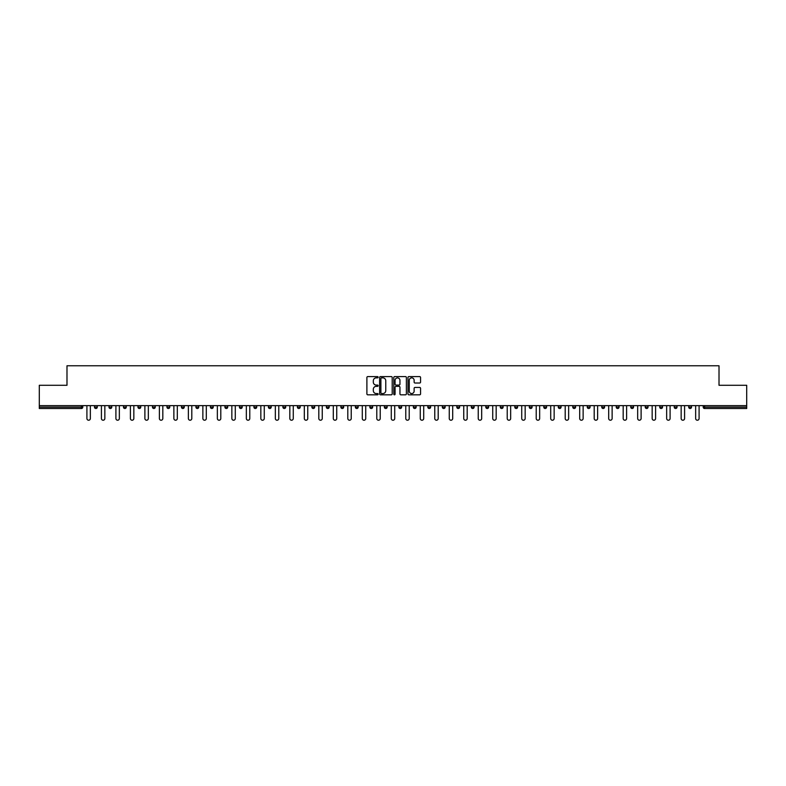<?xml version="1.0" encoding="UTF-8"?>
<svg xmlns="http://www.w3.org/2000/svg" width="786" height="786" viewBox="0 0 786 786"><rect width="100%" height="100%" fill="white"/><g stroke="black" fill="none" stroke-linecap="round" stroke-linejoin="round"><path stroke-width="1.18" d="M378.135 377.221A0.639 0.639 0 0 0 377.496 376.582L367.809 376.582A0.914 0.914 0 0 0 366.895 377.496L366.895 393.914A0.914 0.914 0 0 0 367.809 394.827L377.496 394.827A0.639 0.639 0 0 0 378.135 394.189A0.639 0.639 0 0 0 377.496 393.55L376.239 393.55A2.918 2.918 0 0 1 373.321 390.632L373.321 389.267A2.918 2.918 0 0 1 376.239 386.348L377.496 386.348A0.639 0.639 0 0 0 378.135 385.71A0.639 0.639 0 0 0 377.496 385.071L376.239 385.071A2.918 2.918 0 0 1 373.321 382.153L373.321 380.778A2.918 2.918 0 0 1 376.239 377.86L377.496 377.86A0.639 0.639 0 0 0 378.135 377.221M419.655 383.018A0.914 0.914 0 0 0 420.559 382.104L420.559 377.496A0.914 0.914 0 0 0 419.655 376.582L408.887 376.582A0.914 0.914 0 0 0 407.983 377.496L407.983 393.914A0.914 0.914 0 0 0 408.887 394.827L419.655 394.827A0.914 0.914 0 0 0 420.559 393.914L420.559 388.353A0.914 0.914 0 0 0 419.655 387.439L415.047 387.439A0.914 0.914 0 0 0 414.134 388.353L414.134 391.114A2.437 2.437 0 0 1 411.697 393.55A2.437 2.437 0 0 1 409.26 391.114L409.26 380.306A2.437 2.437 0 0 1 411.697 377.86A2.437 2.437 0 0 1 414.134 380.306L414.134 382.104A0.914 0.914 0 0 0 415.047 383.018L419.655 383.018M39.3 405.635L39.3 385.287L66.987 385.287L66.987 365.775L719.013 365.775L719.013 385.287L746.7 385.287L746.7 405.635L39.3 405.635L39.3 407.119L81.39 407.119L81.39 405.635M392.204 377.496A0.914 0.914 0 0 0 391.29 376.582L380.532 376.582A0.914 0.914 0 0 0 379.618 377.496L379.618 393.914A0.914 0.914 0 0 0 380.532 394.827L391.29 394.827A0.914 0.914 0 0 0 392.204 393.914L392.204 377.496M394.71 376.582L405.468 376.582A0.914 0.914 0 0 1 406.382 377.496L406.382 393.914A0.914 0.914 0 0 1 405.468 394.827L400.87 394.827A0.914 0.914 0 0 1 399.956 393.914L399.956 387.252A0.914 0.914 0 0 0 399.042 386.348L395.987 386.348A0.914 0.914 0 0 0 395.073 387.252L395.073 394.189A0.639 0.639 0 0 1 394.434 394.827A0.639 0.639 0 0 1 393.796 394.189L393.796 377.496A0.914 0.914 0 0 1 394.71 376.582M82.785 405.635L82.785 407.119A1.395 1.395 0 0 1 81.39 408.514L39.3 408.514L39.3 407.119M746.7 405.635L746.7 408.514L704.61 408.514A1.395 1.395 0 0 1 703.215 407.119L703.215 405.635M97.277 405.635L97.277 407.119L94.487 407.119A1.395 1.395 0 0 0 95.882 408.514A1.395 1.395 0 0 1 94.487 407.119L94.487 405.635M108.979 407.119A1.395 1.395 0 0 0 110.374 408.514A1.395 1.395 0 0 0 111.769 407.119L111.769 405.635L111.769 407.119L108.979 407.119A1.395 1.395 0 0 0 110.374 408.514A1.395 1.395 0 0 1 108.979 407.119L108.979 405.635M126.261 405.635L126.261 407.119L123.471 407.119A1.395 1.395 0 0 0 124.866 408.514A1.395 1.395 0 0 1 123.471 407.119L123.471 405.635M137.972 405.635L137.972 407.119L137.972 405.635M140.753 405.635L140.753 407.119L140.753 405.635M152.464 405.635L152.464 407.119L152.464 405.635M155.245 405.635L155.245 407.119L155.245 405.635M166.956 405.635L166.956 407.119L166.956 405.635M169.747 405.635L169.747 407.119A1.395 1.395 0 0 1 168.351 408.514A1.395 1.395 0 0 1 166.956 407.119L169.747 407.119A1.395 1.395 0 0 1 168.351 408.514M182.843 408.514A1.395 1.395 0 0 0 184.238 407.119L184.238 405.635L184.238 407.119A1.395 1.395 0 0 1 182.843 408.514A1.395 1.395 0 0 1 181.448 407.119L181.448 405.635M197.335 408.514A1.395 1.395 0 0 0 198.73 407.119L198.73 405.635L198.73 407.119A1.395 1.395 0 0 1 197.335 408.514A1.395 1.395 0 0 1 195.94 407.119L195.94 405.635M210.432 405.635L210.432 407.119L210.432 405.635M213.222 405.635L213.222 407.119L213.222 405.635M227.714 405.635L227.714 407.119A1.395 1.395 0 0 1 226.319 408.514A1.395 1.395 0 0 1 224.934 407.119L224.934 405.635M242.206 405.635L242.206 407.119A1.395 1.395 0 0 1 240.821 408.514A1.395 1.395 0 0 1 239.425 407.119L239.425 405.635M253.917 405.635L253.917 407.119L253.917 405.635M256.708 405.635L256.708 407.119A1.395 1.395 0 0 1 255.312 408.514A1.395 1.395 0 0 1 253.917 407.119L256.708 407.119A1.395 1.395 0 0 1 255.312 408.514M268.409 405.635L268.409 407.119L268.409 405.635M271.199 405.635L271.199 407.119A1.395 1.395 0 0 1 269.804 408.514A1.395 1.395 0 0 1 268.409 407.119A1.395 1.395 0 0 0 269.804 408.514A1.395 1.395 0 0 1 268.409 407.119L271.199 407.119A1.395 1.395 0 0 1 269.804 408.514M285.691 405.635L285.691 407.119A1.395 1.395 0 0 1 284.296 408.514A1.395 1.395 0 0 1 282.901 407.119L282.901 405.635M297.403 405.635L297.403 407.119L297.403 405.635M300.183 405.635L300.183 407.119A1.395 1.395 0 0 1 298.788 408.514A1.395 1.395 0 0 1 297.403 407.119A1.395 1.395 0 0 0 298.788 408.514A1.395 1.395 0 0 1 297.403 407.119L300.183 407.119A1.395 1.395 0 0 1 298.788 408.514M314.675 405.635L314.675 407.119A1.395 1.395 0 0 1 313.29 408.514A1.395 1.395 0 0 1 311.895 407.119L311.895 405.635M326.387 405.635L326.387 407.119L326.387 405.635M329.177 405.635L329.177 407.119L329.177 405.635M343.669 405.635L343.669 407.119A1.395 1.395 0 0 1 342.274 408.514A1.395 1.395 0 0 1 340.878 407.119L340.878 405.635M355.37 405.635L355.37 407.119L355.37 405.635M358.161 405.635L358.161 407.119A1.395 1.395 0 0 1 356.765 408.514A1.395 1.395 0 0 1 355.37 407.119L358.161 407.119A1.395 1.395 0 0 1 356.765 408.514M369.862 405.635L369.862 407.119L369.862 405.635M372.652 405.635L372.652 407.119A1.395 1.395 0 0 1 371.257 408.514A1.395 1.395 0 0 1 369.862 407.119L372.652 407.119A1.395 1.395 0 0 1 371.257 408.514M387.144 405.635L387.144 407.119A1.395 1.395 0 0 1 385.749 408.514A1.395 1.395 0 0 1 384.364 407.119L384.364 405.635M400.251 408.514A1.395 1.395 0 0 0 401.636 407.119L401.636 405.635L401.636 407.119A1.395 1.395 0 0 1 400.251 408.514A1.395 1.395 0 0 1 398.856 407.119L398.856 405.635M413.348 407.119L416.138 407.119A1.395 1.395 0 0 1 414.743 408.514A1.395 1.395 0 0 0 416.138 407.119L416.138 405.635L416.138 407.119A1.395 1.395 0 0 1 414.743 408.514A1.395 1.395 0 0 1 413.348 407.119L413.348 405.635M427.839 405.635L427.839 407.119L427.839 405.635M430.63 405.635L430.63 407.119A1.395 1.395 0 0 1 429.235 408.514A1.395 1.395 0 0 1 427.839 407.119L430.63 407.119A1.395 1.395 0 0 1 429.235 408.514M445.122 405.635L445.122 407.119L442.331 407.119A1.395 1.395 0 0 0 443.726 408.514A1.395 1.395 0 0 1 442.331 407.119L442.331 405.635M456.823 405.635L456.823 407.119L456.823 405.635M459.614 405.635L459.614 407.119A1.395 1.395 0 0 1 458.218 408.514A1.395 1.395 0 0 1 456.823 407.119A1.395 1.395 0 0 0 458.218 408.514A1.395 1.395 0 0 1 456.823 407.119L459.614 407.119A1.395 1.395 0 0 1 458.218 408.514M471.325 407.119A1.395 1.395 0 0 0 472.71 408.514A1.395 1.395 0 0 0 474.105 407.119L474.105 405.635L474.105 407.119L471.325 407.119A1.395 1.395 0 0 0 472.71 408.514A1.395 1.395 0 0 1 471.325 407.119L471.325 405.635M488.597 405.635L488.597 407.119A1.395 1.395 0 0 1 487.212 408.514A1.395 1.395 0 0 1 485.817 407.119L485.817 405.635M500.309 405.635L500.309 407.119L500.309 405.635M503.099 405.635L503.099 407.119A1.395 1.395 0 0 1 501.704 408.514A1.395 1.395 0 0 1 500.309 407.119A1.395 1.395 0 0 0 501.704 408.514A1.395 1.395 0 0 1 500.309 407.119L503.099 407.119A1.395 1.395 0 0 1 501.704 408.514M517.591 405.635L517.591 407.119A1.395 1.395 0 0 1 516.196 408.514A1.395 1.395 0 0 1 514.801 407.119L514.801 405.635M532.083 405.635L532.083 407.119L529.292 407.119A1.395 1.395 0 0 0 530.688 408.514A1.395 1.395 0 0 1 529.292 407.119L529.292 405.635M546.575 405.635L546.575 407.119A1.395 1.395 0 0 1 545.179 408.514A1.395 1.395 0 0 1 543.794 407.119L543.794 405.635M561.066 405.635L561.066 407.119A1.395 1.395 0 0 1 559.681 408.514A1.395 1.395 0 0 1 558.286 407.119L558.286 405.635M575.568 405.635L575.568 407.119L572.778 407.119A1.395 1.395 0 0 0 574.173 408.514A1.395 1.395 0 0 1 572.778 407.119L572.778 405.635M590.06 405.635L590.06 407.119A1.395 1.395 0 0 1 588.665 408.514A1.395 1.395 0 0 1 587.27 407.119L587.27 405.635M604.552 405.635L604.552 407.119L601.762 407.119A1.395 1.395 0 0 0 603.157 408.514A1.395 1.395 0 0 1 601.762 407.119L601.762 405.635M616.253 405.635L616.253 407.119L616.253 405.635M619.044 405.635L619.044 407.119A1.395 1.395 0 0 1 617.649 408.514A1.395 1.395 0 0 1 616.253 407.119L619.044 407.119A1.395 1.395 0 0 1 617.649 408.514M633.536 405.635L633.536 407.119A1.395 1.395 0 0 1 632.14 408.514A1.395 1.395 0 0 1 630.755 407.119L630.755 405.635M648.028 405.635L648.028 407.119A1.395 1.395 0 0 1 646.642 408.514A1.395 1.395 0 0 1 645.247 407.119L645.247 405.635M662.529 405.635L662.529 407.119L659.739 407.119A1.395 1.395 0 0 0 661.134 408.514A1.395 1.395 0 0 1 659.739 407.119L659.739 405.635M677.021 405.635L677.021 407.119A1.395 1.395 0 0 1 675.626 408.514A1.395 1.395 0 0 1 674.231 407.119L674.231 405.635M691.513 405.635L691.513 407.119L688.723 407.119A1.395 1.395 0 0 0 690.118 408.514A1.395 1.395 0 0 1 688.723 407.119L688.723 405.635M95.882 408.514A1.395 1.395 0 0 0 97.277 407.119A1.395 1.395 0 0 1 95.882 408.514A1.395 1.395 0 0 1 94.487 407.119M126.261 407.119A1.395 1.395 0 0 1 124.866 408.514A1.395 1.395 0 0 0 126.261 407.119A1.395 1.395 0 0 1 124.866 408.514A1.395 1.395 0 0 1 123.471 407.119M139.358 408.514A1.395 1.395 0 0 1 137.972 407.119A1.395 1.395 0 0 0 139.358 408.514A1.395 1.395 0 0 0 140.753 407.119A1.395 1.395 0 0 1 139.358 408.514A1.395 1.395 0 0 1 137.972 407.119L140.753 407.119A1.395 1.395 0 0 1 139.358 408.514M153.859 408.514A1.395 1.395 0 0 1 152.464 407.119L155.245 407.119A1.395 1.395 0 0 1 153.859 408.514A1.395 1.395 0 0 0 155.245 407.119A1.395 1.395 0 0 1 153.859 408.514M211.827 408.514A1.395 1.395 0 0 1 210.432 407.119A1.395 1.395 0 0 0 211.827 408.514A1.395 1.395 0 0 0 213.222 407.119A1.395 1.395 0 0 1 211.827 408.514A1.395 1.395 0 0 1 210.432 407.119L213.222 407.119M327.782 408.514A1.395 1.395 0 0 1 326.387 407.119L329.177 407.119A1.395 1.395 0 0 1 327.782 408.514A1.395 1.395 0 0 0 329.177 407.119M445.122 407.119A1.395 1.395 0 0 1 443.726 408.514A1.395 1.395 0 0 0 445.122 407.119A1.395 1.395 0 0 1 443.726 408.514A1.395 1.395 0 0 1 442.331 407.119M532.083 407.119A1.395 1.395 0 0 1 530.688 408.514A1.395 1.395 0 0 0 532.083 407.119A1.395 1.395 0 0 1 530.688 408.514A1.395 1.395 0 0 1 529.292 407.119M575.568 407.119A1.395 1.395 0 0 1 574.173 408.514A1.395 1.395 0 0 0 575.568 407.119A1.395 1.395 0 0 1 574.173 408.514A1.395 1.395 0 0 1 572.778 407.119M603.157 408.514A1.395 1.395 0 0 0 604.552 407.119A1.395 1.395 0 0 1 603.157 408.514A1.395 1.395 0 0 1 601.762 407.119M662.529 407.119A1.395 1.395 0 0 1 661.134 408.514A1.395 1.395 0 0 0 662.529 407.119A1.395 1.395 0 0 1 661.134 408.514A1.395 1.395 0 0 1 659.739 407.119M675.626 408.514A1.395 1.395 0 0 0 677.021 407.119A1.395 1.395 0 0 1 675.626 408.514M690.118 408.514A1.395 1.395 0 0 0 691.513 407.119A1.395 1.395 0 0 1 690.118 408.514A1.395 1.395 0 0 1 688.723 407.119M381.534 377.86A0.639 0.639 0 0 0 380.896 378.498L380.896 392.912A0.639 0.639 0 0 0 381.534 393.55L382.851 393.55A2.918 2.918 0 0 0 385.769 390.632L385.769 380.778A2.918 2.918 0 0 0 382.851 377.86L381.534 377.86M399.956 380.345A2.437 2.437 0 0 0 397.51 377.909A2.437 2.437 0 0 0 395.073 380.345L395.073 384.158A0.914 0.914 0 0 0 395.987 385.071L399.042 385.071A0.914 0.914 0 0 0 399.956 384.158L399.956 380.345M86.912 405.635L86.912 418.506A1.719 1.719 0 0 0 88.631 420.225A1.719 1.719 0 0 0 90.351 418.506L90.351 405.635M101.414 405.635L101.414 418.506A1.719 1.719 0 0 0 103.123 420.225A1.719 1.719 0 0 0 104.843 418.506L104.843 405.635M115.906 405.635L115.906 418.506A1.719 1.719 0 0 0 117.625 420.225A1.719 1.719 0 0 0 119.344 418.506L119.344 405.635M130.397 405.635L130.397 418.506A1.719 1.719 0 0 0 132.117 420.225A1.719 1.719 0 0 0 133.836 418.506L133.836 405.635M144.889 405.635L144.889 418.506A1.719 1.719 0 0 0 146.609 420.225A1.719 1.719 0 0 0 148.328 418.506L148.328 405.635M159.381 405.635L159.381 418.506A1.719 1.719 0 0 0 161.101 420.225A1.719 1.719 0 0 0 162.82 418.506L162.82 405.635M173.873 405.635L173.873 418.506A1.719 1.719 0 0 0 175.592 420.225A1.719 1.719 0 0 0 177.312 418.506L177.312 405.635M188.375 405.635L188.375 418.506A1.719 1.719 0 0 0 190.094 420.225A1.719 1.719 0 0 0 191.804 418.506L191.804 405.635M202.867 405.635L202.867 418.506A1.719 1.719 0 0 0 204.586 420.225A1.719 1.719 0 0 0 206.305 418.506L206.305 405.635M217.358 405.635L217.358 418.506A1.719 1.719 0 0 0 219.078 420.225A1.719 1.719 0 0 0 220.797 418.506L220.797 405.635M231.85 405.635L231.85 418.506A1.719 1.719 0 0 0 233.57 420.225A1.719 1.719 0 0 0 235.289 418.506L235.289 405.635M246.342 405.635L246.342 418.506A1.719 1.719 0 0 0 248.062 420.225A1.719 1.719 0 0 0 249.781 418.506L249.781 405.635M260.834 405.635L260.834 418.506A1.719 1.719 0 0 0 262.553 420.225A1.719 1.719 0 0 0 264.273 418.506L264.273 405.635M275.336 405.635L275.336 418.506A1.719 1.719 0 0 0 277.055 420.225A1.719 1.719 0 0 0 278.775 418.506L278.775 405.635M289.828 405.635L289.828 418.506A1.719 1.719 0 0 0 291.547 420.225A1.719 1.719 0 0 0 293.266 418.506L293.266 405.635M304.32 405.635L304.32 418.506A1.719 1.719 0 0 0 306.039 420.225A1.719 1.719 0 0 0 307.758 418.506L307.758 405.635M318.811 405.635L318.811 418.506A1.719 1.719 0 0 0 320.531 420.225A1.719 1.719 0 0 0 322.25 418.506L322.25 405.635M333.303 405.635L333.303 418.506A1.719 1.719 0 0 0 335.023 420.225A1.719 1.719 0 0 0 336.742 418.506L336.742 405.635M347.805 405.635L347.805 418.506A1.719 1.719 0 0 0 349.515 420.225A1.719 1.719 0 0 0 351.234 418.506L351.234 405.635M362.297 405.635L362.297 418.506A1.719 1.719 0 0 0 364.016 420.225A1.719 1.719 0 0 0 365.736 418.506L365.736 405.635M376.789 405.635L376.789 418.506A1.719 1.719 0 0 0 378.508 420.225A1.719 1.719 0 0 0 380.228 418.506L380.228 405.635M391.281 405.635L391.281 418.506A1.719 1.719 0 0 0 393 420.225A1.719 1.719 0 0 0 394.719 418.506L394.719 405.635M405.773 405.635L405.773 418.506A1.719 1.719 0 0 0 407.492 420.225A1.719 1.719 0 0 0 409.211 418.506L409.211 405.635M420.264 405.635L420.264 418.506A1.719 1.719 0 0 0 421.984 420.225A1.719 1.719 0 0 0 423.703 418.506L423.703 405.635M434.766 405.635L434.766 418.506A1.719 1.719 0 0 0 436.485 420.225A1.719 1.719 0 0 0 438.195 418.506L438.195 405.635M449.258 405.635L449.258 418.506A1.719 1.719 0 0 0 450.977 420.225A1.719 1.719 0 0 0 452.697 418.506L452.697 405.635M463.75 405.635L463.75 418.506A1.719 1.719 0 0 0 465.469 420.225A1.719 1.719 0 0 0 467.189 418.506L467.189 405.635M478.242 405.635L478.242 418.506A1.719 1.719 0 0 0 479.961 420.225A1.719 1.719 0 0 0 481.68 418.506L481.68 405.635M492.734 405.635L492.734 418.506A1.719 1.719 0 0 0 494.453 420.225A1.719 1.719 0 0 0 496.172 418.506L496.172 405.635M507.225 405.635L507.225 418.506A1.719 1.719 0 0 0 508.945 420.225A1.719 1.719 0 0 0 510.664 418.506L510.664 405.635M521.727 405.635L521.727 418.506A1.719 1.719 0 0 0 523.447 420.225A1.719 1.719 0 0 0 525.166 418.506L525.166 405.635M536.219 405.635L536.219 418.506A1.719 1.719 0 0 0 537.938 420.225A1.719 1.719 0 0 0 539.658 418.506L539.658 405.635M550.711 405.635L550.711 418.506A1.719 1.719 0 0 0 552.43 420.225A1.719 1.719 0 0 0 554.15 418.506L554.15 405.635M565.203 405.635L565.203 418.506A1.719 1.719 0 0 0 566.922 420.225A1.719 1.719 0 0 0 568.642 418.506L568.642 405.635M579.695 405.635L579.695 418.506A1.719 1.719 0 0 0 581.414 420.225A1.719 1.719 0 0 0 583.133 418.506L583.133 405.635M594.196 405.635L594.196 418.506A1.719 1.719 0 0 0 595.906 420.225A1.719 1.719 0 0 0 597.625 418.506L597.625 405.635M608.688 405.635L608.688 418.506A1.719 1.719 0 0 0 610.408 420.225A1.719 1.719 0 0 0 612.127 418.506L612.127 405.635M623.18 405.635L623.18 418.506A1.719 1.719 0 0 0 624.899 420.225A1.719 1.719 0 0 0 626.619 418.506L626.619 405.635M637.672 405.635L637.672 418.506A1.719 1.719 0 0 0 639.391 420.225A1.719 1.719 0 0 0 641.111 418.506L641.111 405.635M652.164 405.635L652.164 418.506A1.719 1.719 0 0 0 653.883 420.225A1.719 1.719 0 0 0 655.603 418.506L655.603 405.635M666.656 405.635L666.656 418.506A1.719 1.719 0 0 0 668.375 420.225A1.719 1.719 0 0 0 670.094 418.506L670.094 405.635M681.157 405.635L681.157 418.506A1.719 1.719 0 0 0 682.877 420.225A1.719 1.719 0 0 0 684.586 418.506L684.586 405.635M695.649 405.635L695.649 418.506A1.719 1.719 0 0 0 697.369 420.225A1.719 1.719 0 0 0 699.088 418.506L699.088 405.635M81.39 408.514L81.39 407.119L82.785 407.119A1.395 1.395 0 0 1 81.39 408.514M704.61 405.635L704.61 407.119L746.7 407.119M703.215 407.119L704.61 407.119L704.61 408.514M110.374 408.514A1.395 1.395 0 0 0 111.769 407.119M184.238 407.119L181.448 407.119M198.73 407.119L195.94 407.119M226.319 408.514A1.395 1.395 0 0 0 227.714 407.119L224.934 407.119M240.821 408.514A1.395 1.395 0 0 0 242.206 407.119L239.425 407.119M284.296 408.514A1.395 1.395 0 0 0 285.691 407.119L282.901 407.119M313.29 408.514A1.395 1.395 0 0 0 314.675 407.119L311.895 407.119M342.274 408.514A1.395 1.395 0 0 0 343.669 407.119L340.878 407.119M385.749 408.514A1.395 1.395 0 0 0 387.144 407.119L384.364 407.119M401.636 407.119L398.856 407.119M472.71 408.514A1.395 1.395 0 0 0 474.105 407.119M487.212 408.514A1.395 1.395 0 0 0 488.597 407.119L485.817 407.119M516.196 408.514A1.395 1.395 0 0 0 517.591 407.119L514.801 407.119M545.179 408.514A1.395 1.395 0 0 0 546.575 407.119L543.794 407.119M559.681 408.514A1.395 1.395 0 0 0 561.066 407.119L558.286 407.119M588.665 408.514A1.395 1.395 0 0 0 590.06 407.119L587.27 407.119M632.14 408.514A1.395 1.395 0 0 0 633.536 407.119L630.755 407.119M646.642 408.514A1.395 1.395 0 0 0 648.028 407.119L645.247 407.119M677.021 407.119L674.231 407.119"/></g></svg>
